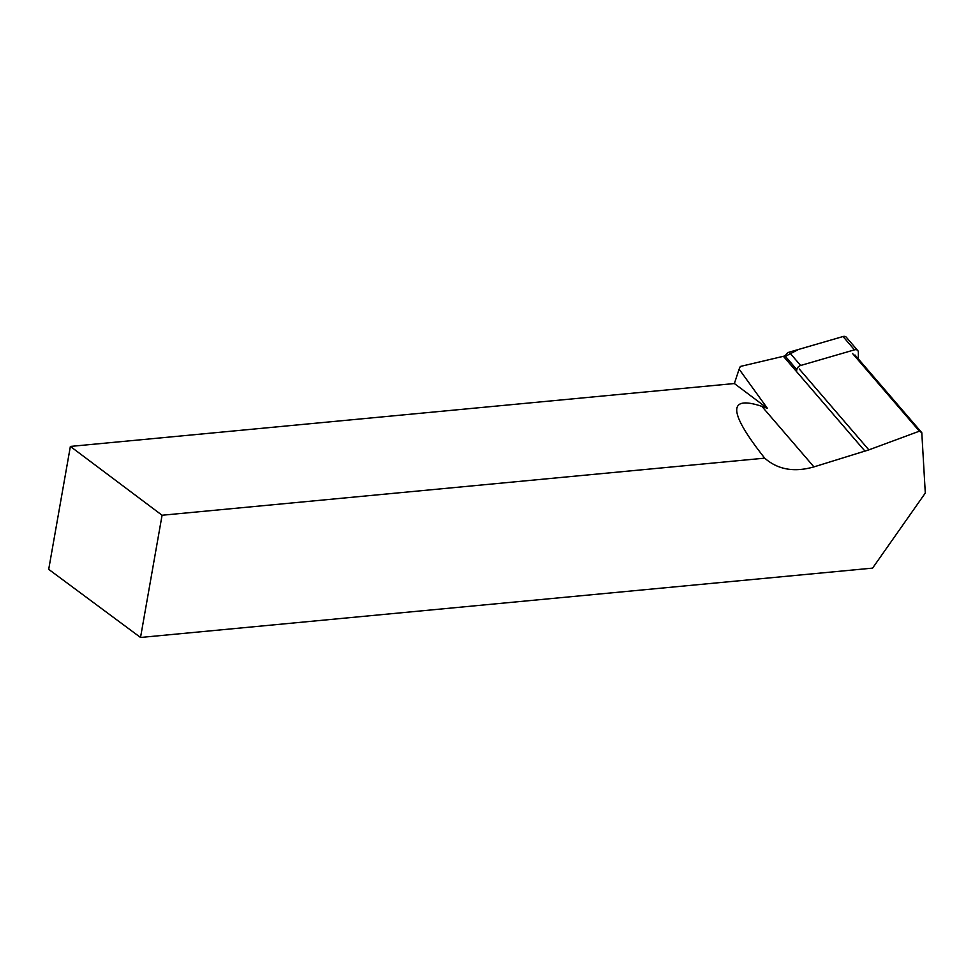 <?xml version="1.0" encoding="UTF-8"?>
<svg xmlns="http://www.w3.org/2000/svg" width="974" height="974" viewBox="0 0 974 974"><rect width="100%" height="100%" fill="white"/><g stroke="black" fill="none" stroke-linecap="round" stroke-linejoin="round"><path stroke-width="1.46" d="M858.374 358.956L858.35 352.235A4.298 3.141 139.3 0 0 857.753 350.555A4.298 3.141 139.3 0 0 854.478 349.849L800.64 365.481A4.298 3.141 139.3 0 0 796.817 370.108M854.478 349.849L843.021 336.529L798.522 349.447L785.385 356.326A4.298 3.141 -40.7 0 1 789.184 352.162L843.021 336.529A4.298 3.141 -40.7 0 1 846.296 337.223L857.753 350.555M767.402 408.325L739.12 369.158L734.372 383.537L70.371 446.433L48.7 569.352L140.524 637.471L162.074 515.246L764.712 458.157C777.763 469.614 794.175 472.524 813.947 466.887L761.851 406.341L767.402 408.325L734.372 383.537M739.12 369.158L740.35 366.455L783.388 356.301A75.741 55.384 -40.7 0 0 785.02 355.9L796.842 369.633M140.524 637.471L872.582 568.122L925.3 493.051L921.794 432.675L854.953 354.986M921.794 432.675L919.383 431.178L868.857 449.878L799.252 368.976M813.947 466.887L868.857 449.878M162.074 515.246L70.371 446.433M761.851 406.341C727.432 394.945 728.394 412.221 764.712 458.157M919.383 431.178L852.542 353.501M789.184 352.162L800.64 365.481M865.009 451.181L783.388 356.301"/></g></svg>
